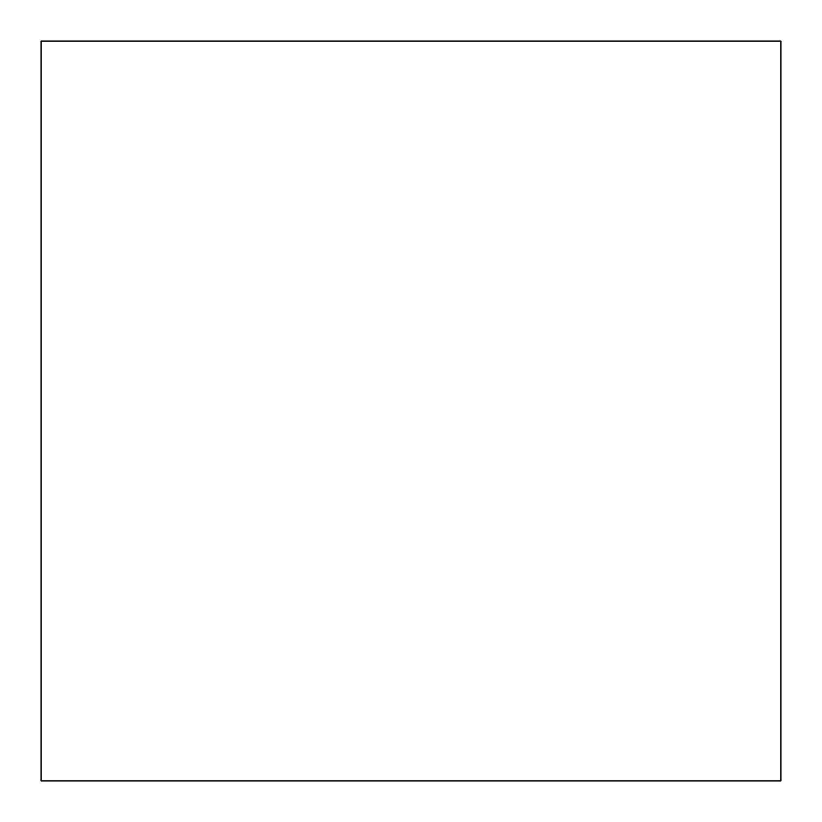 <?xml version="1.0" encoding="UTF-8"?>
<svg xmlns="http://www.w3.org/2000/svg" width="822" height="822" viewBox="0 0 822 822"><rect width="100%" height="100%" fill="white"/><g stroke="black" fill="none" stroke-linecap="round" stroke-linejoin="round"><path stroke-width="1.23" d="M780.9 780.9L780.9 41.1L41.1 41.1L41.1 780.9L780.9 780.9"/></g></svg>
